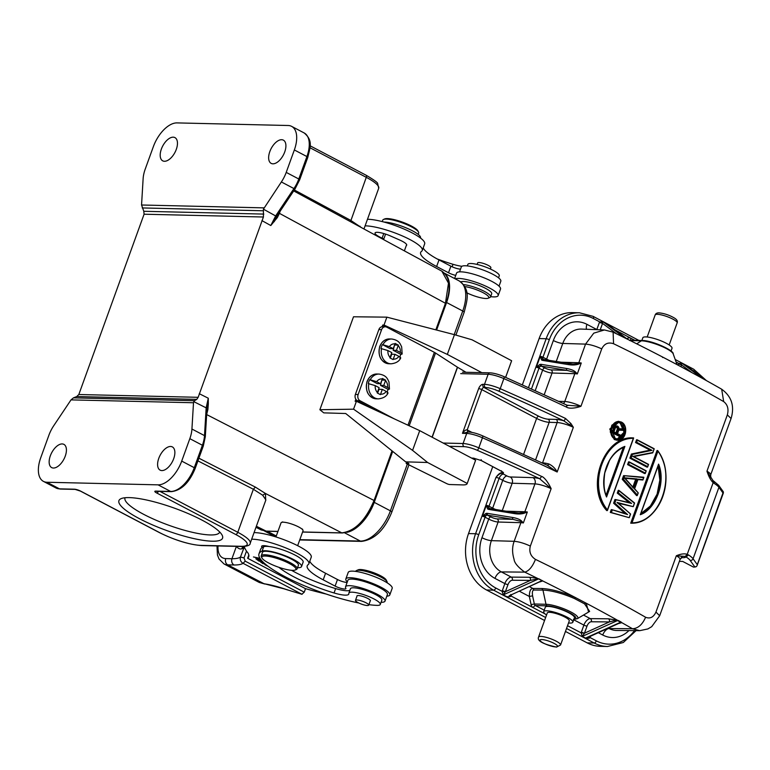 <?xml version="1.0" encoding="UTF-8"?>
<svg xmlns="http://www.w3.org/2000/svg" width="770" height="770" viewBox="0 0 770 770"><rect width="100%" height="100%" fill="white"/><g stroke="black" fill="none" stroke-linecap="round" stroke-linejoin="round"><path stroke-width="1.16" d="M251.675 539.183A33.399 7.171 19.9 0 1 296.431 552.85A33.399 7.171 19.9 0 1 308.857 563.775L311.244 557.201A33.399 7.171 -160.1 0 0 298.808 546.276A33.399 7.171 -160.1 0 0 254.061 532.609M347.116 582.447A7.161 1.54 19.9 0 1 337.481 579.521L325.575 573.265A42.947 9.221 19.9 0 1 309.781 561.243M385.019 601.12L387.397 594.546A20.992 4.505 -160.1 0 0 379.581 587.683A20.992 4.505 -160.1 0 0 359.513 580.253A20.992 4.505 -160.1 0 0 347.905 580.253L345.528 586.827A20.992 4.505 19.9 0 1 349.464 585.672A20.992 4.505 19.9 0 1 377.204 594.257A20.992 4.505 19.9 0 1 385.019 601.12A20.992 4.505 19.9 0 1 381.073 602.275M326.211 594.055A124.066 26.642 19.9 0 1 305.421 588.626L247.622 558.26A62.033 13.321 -160.1 0 0 248.71 556.816A62.033 13.321 -160.1 0 0 248.017 553.053A109.754 23.572 19.9 0 1 244.273 546.459M337.481 579.521L335.104 586.095A7.161 1.54 -160.1 0 0 341.947 588.626A7.161 1.54 -160.1 0 0 345.903 588.626A7.161 1.54 -160.1 0 0 345.807 588.174A20.992 4.505 19.9 0 1 345.528 586.827M335.104 586.095L323.198 579.839A42.947 9.221 -160.1 0 1 307.211 565.786A42.947 9.221 -160.1 0 1 308.135 564.66A33.399 7.171 19.9 0 0 308.857 563.775M259.971 558.337L253.465 556.96L259.423 558.433L255.813 558.808L261.107 559.925M260.905 559.665L256.959 558.827L260.26 558.789M269.077 546.527A11.925 2.56 -160.1 0 0 261.617 546.315A11.925 2.56 -160.1 0 0 262.127 547.528M262.589 561.571L260.433 560.185L259.634 560.04L261.511 561.378L259.442 560.993L256.631 559.415L259.086 561.157L262.868 561.859M260.953 561.927L262.753 563.592L265.178 563.977M263.446 562.418L260.809 562.293M265.746 564.458L264.851 564.66L268.374 566.508M261.8 561.34L261.328 562.658M264.822 563.669L261.598 562.447L262.079 561.128M261.636 562.456L263.918 562.86M267.922 566.171L266.179 564.814M365.105 225.851A33.399 7.171 19.9 0 1 409.852 239.518A33.399 7.171 19.9 0 1 422.287 250.442L424.665 243.869A33.399 7.171 -160.1 0 0 412.229 232.944A33.399 7.171 -160.1 0 0 367.483 219.277M460.537 269.125A7.161 1.54 19.9 0 1 460.364 269.115A7.161 1.54 19.9 0 1 450.902 266.189L438.996 259.933A42.947 9.221 19.9 0 1 423.202 247.911M499.027 286.151L500.818 281.214A20.992 4.505 -160.1 0 0 493.002 274.351A20.992 4.505 -160.1 0 0 472.944 266.921A20.992 4.505 -160.1 0 0 461.336 266.921L459.546 271.858M450.902 266.189L448.525 272.763A7.161 1.54 -160.1 0 0 455.734 275.381M448.525 272.763L436.619 266.507A42.947 9.221 -160.1 0 1 420.641 252.464A42.947 9.221 -160.1 0 1 421.565 251.328A33.399 7.171 19.9 0 0 422.287 250.442M406.291 245.553A11.925 2.56 -160.1 0 0 406.695 245.158A11.925 2.56 -160.1 0 0 402.248 241.251A11.925 2.56 -160.1 0 0 399.64 239.999L390.448 235.957A11.925 2.56 -160.1 0 0 375.038 232.983A11.925 2.56 -160.1 0 0 379.485 236.891A11.925 2.56 -160.1 0 0 382.113 238.142L383.835 238.902M202.058 520.145A55.113 11.839 19.9 0 1 222.184 535.265A55.113 11.839 19.9 0 1 166.715 530.54A55.113 11.839 19.9 0 1 121.073 498.662A55.113 11.839 19.9 0 1 202.058 520.145M261.935 220.615L270.799 225.533L275.641 215.947L263.427 209.161L263.427 217.005L198.16 397.31L196.774 399.361L76.731 396.55L73.468 397.859L71.013 399.88L53.688 425.791A23.86 12.551 117.7 0 0 48.847 435.368L40.723 457.794A26.247 13.812 117.7 0 0 43.428 481.375A26.247 13.812 117.7 0 0 46.912 482.251L158.071 484.85A26.247 13.812 117.7 0 0 181.71 461.095L189.824 438.659A23.86 12.551 117.7 0 0 191.932 429.025L204.502 435.628A2.387 1.319 3.4 0 1 205.321 436.706L206.976 409.168M196.774 399.361L194.531 400.698L193.501 402.749L191.932 429.025M161.873 470.576A13.119 6.901 -62.3 0 0 173.077 460.229A13.119 6.901 -62.3 0 0 172.336 446.908A13.119 6.901 -62.3 0 0 170.594 446.475A13.119 6.901 -62.3 0 0 159.39 456.812A13.119 6.901 -62.3 0 0 160.131 470.143A13.119 6.901 -62.3 0 0 161.873 470.576M62.149 443.934A13.119 6.901 -62.3 0 0 50.945 454.281A13.119 6.901 -62.3 0 0 51.677 467.602A13.119 6.901 -62.3 0 0 53.419 468.035A13.119 6.901 -62.3 0 0 64.622 457.698A13.119 6.901 -62.3 0 0 63.891 444.367A13.119 6.901 -62.3 0 0 62.149 443.934M76.731 396.55L78.819 394.519L198.16 397.31M78.819 394.519L144.086 214.214L143.788 211.288L141.555 205.003L143.124 178.727A23.86 12.551 117.7 0 1 145.232 169.092L153.355 146.656A26.247 13.812 117.7 0 1 176.994 122.902L288.153 125.5A26.247 13.812 117.7 0 1 291.637 126.376A26.247 13.812 117.7 0 1 294.342 149.958L286.219 172.393A23.86 12.551 117.7 0 1 281.368 181.961L263.427 209.161M281.637 139.716A13.119 6.901 -62.3 0 0 270.434 150.063A13.119 6.901 -62.3 0 0 271.175 163.384A13.119 6.901 -62.3 0 0 272.917 163.817A13.119 6.901 -62.3 0 0 284.12 153.471A13.119 6.901 -62.3 0 0 283.379 140.15A13.119 6.901 -62.3 0 0 281.637 139.716M164.462 161.276A13.119 6.901 -62.3 0 0 175.666 150.939A13.119 6.901 -62.3 0 0 174.934 137.609A13.119 6.901 -62.3 0 0 173.192 137.175A13.119 6.901 -62.3 0 0 161.989 147.522A13.119 6.901 -62.3 0 0 162.72 160.843A13.119 6.901 -62.3 0 0 164.462 161.276M46.912 482.251L59.483 488.854L74.392 489.2A4.774 1.02 -160.1 0 1 80.696 491.154L159.727 532.676A31.021 6.66 19.9 0 0 200.691 545.362L241.366 546.305A31.021 6.66 19.9 0 0 235.639 534.457A2.387 1.251 -62.3 0 0 237.786 532.291L253.369 489.258L262.676 495.226L265.871 499.923M265.698 500.462L265.467 493.483L262.676 495.226M302.61 531.964L341.822 532.888L265.467 493.483L255.361 487.092L253.369 489.258L197.919 460.883M392.026 450.854L374.056 500.49L206.601 414.539M207.477 403.971L208.285 398.225L206.167 407.859L206.976 408.937M206.928 409.168L207.89 409.505L208.304 403.981L207.496 403.971L207.072 407.59M208.314 404.038L208.285 398.225L199.286 393.701M206.735 414.144L207.9 409.457M273.802 220.74L270.799 225.533L277.383 217.525L279.423 213.348L278.961 212.405M277.383 217.525L276.796 216.293L276.507 216.688M276.796 216.293L273.841 220.759L274.312 221.654M361.486 227.631L350.706 220.364L294.342 189.969M359.917 226.784L360.042 226.255M279.154 212.029L279.423 213.348L445.455 303.264L435.83 329.839M279.568 212.963L280.174 211.173M125.048 497.747A50.339 10.809 -160.1 0 0 124.99 497.892A50.339 10.809 -160.1 0 0 143.72 514.36A50.339 10.809 -160.1 0 0 191.836 532.176A50.339 10.809 -160.1 0 0 219.662 532.166A50.339 10.809 -160.1 0 0 219.71 532.012M247.622 558.26L248.806 555.006M305.526 588.655L304.256 592.168L301.898 594.228L304.246 592.168M246.506 551.079L244.023 557.932L245.197 561.157L304.054 592.082M259.221 582.438L263.619 583.699A36.739 7.892 19.9 0 1 283.841 588.665A4.774 0.664 108.1 0 0 283.938 588.819L302.052 594.334M236.409 546.373L231.934 558.731C231.241 561.474 231.924 563.563 233.974 564.997L227.747 564.853A4.774 3.927 -88.7 0 1 225.745 558.587A23.86 12.551 117.7 0 1 218.016 545.94M244.359 546.796L240.471 557.028C239.836 559.809 240.692 561.898 243.051 563.313L301.907 594.238A125.5 26.95 -160.1 0 1 283.841 588.665M236.39 546.411C238.228 548.577 240.019 549.366 241.751 548.808A54.872 11.781 -160.1 0 0 243.801 547.826L244.812 548.086M243.638 546.498A4.774 4.485 72.9 0 0 241.751 548.808M245.197 561.157L243.051 563.313A59.646 12.811 19.9 0 1 233.974 564.997M244.023 557.932L240.471 557.028A54.872 11.781 19.9 0 1 231.934 558.731L225.745 558.587M291.532 570.31A54.401 11.685 -160.1 0 0 335.633 588.588A19.086 4.1 -160.1 0 0 349.888 590.272M348.868 593.093L350.456 588.713A16.699 3.59 19.9 0 1 367.377 591.023A16.699 3.59 19.9 0 1 381.862 600.08L380.274 604.46A16.699 3.59 -160.1 0 0 365.798 595.403A16.699 3.59 -160.1 0 0 348.868 593.093A16.699 3.59 -160.1 0 0 348.839 593.554A19.086 4.1 19.9 0 1 348.81 594.094A19.086 4.1 19.9 0 1 334.045 592.967A54.401 11.685 19.9 0 1 279.712 567.971A14.312 3.07 19.9 0 1 279.029 567.375M263.696 546.719A70.147 15.063 -160.1 0 0 260.587 549.395L259.009 553.784A70.147 15.063 19.9 0 1 262.108 551.099L263.696 546.719A21.473 4.61 19.9 0 1 286.912 551.416A21.473 4.61 19.9 0 1 303.13 562.158L301.542 566.537A21.473 4.61 -160.1 0 0 285.324 555.796A21.473 4.61 -160.1 0 0 262.108 551.099M370.206 601.014A7.161 1.54 -160.1 0 0 370.418 600.793A7.161 1.54 -160.1 0 0 367.752 598.454A7.161 1.54 19.9 0 0 360.909 595.922A7.161 1.54 19.9 0 0 356.953 595.922A7.161 1.54 19.9 0 0 356.972 596.221M380.274 604.46A16.699 3.59 -160.1 0 1 376.954 605.374A70.147 15.063 19.9 0 1 368.888 604.671M358.801 602.997A70.147 15.063 19.9 0 1 290.059 579.242A70.147 15.063 19.9 0 1 259.009 553.784M297.538 567.721A21.473 4.61 -160.1 0 0 301.542 566.537M437.119 258.922A54.401 11.685 -160.1 0 0 453.02 264.303A19.086 4.1 -160.1 0 0 461.904 266.295M467.313 265.91L467.842 264.428A16.699 3.59 19.9 0 1 484.773 266.738A16.699 3.59 19.9 0 1 499.258 275.795L498.527 277.806M384.038 222.068A21.473 4.61 19.9 0 1 407.407 228.411A21.473 4.61 19.9 0 1 420.516 237.872L420.468 238.007M355.682 571.398L355.759 571.196A16.699 3.59 19.9 0 1 356.404 570.599L358.175 569.819A15.265 3.282 19.9 0 1 375.548 573.438A15.265 3.282 19.9 0 1 386.184 579.964L387.05 581.687A16.699 3.59 19.9 0 1 387.166 582.572L387.089 582.765M356.404 570.599A16.699 3.59 19.9 0 1 375.404 574.555A16.699 3.59 19.9 0 1 387.05 581.687M368.522 605.345A7.036 1.511 -160.1 0 0 368.714 605.133A7.036 1.511 -160.1 0 0 363.19 601.534A7.036 1.511 -160.1 0 0 355.673 600.128A7.036 1.511 -160.1 0 0 355.48 600.34A7.036 1.511 -160.1 0 0 361.005 603.94A7.036 1.511 -160.1 0 0 368.522 605.345M345.826 579.001L348.204 572.428A23.379 5.024 19.9 0 1 352.593 571.138A23.379 5.024 19.9 0 1 378.003 578.087A23.379 5.024 19.9 0 1 392.18 588.347L389.793 594.921A23.379 5.024 -160.1 0 0 375.625 584.661A23.379 5.024 -160.1 0 0 350.206 577.712A23.379 5.024 -160.1 0 0 345.826 579.001A23.379 5.024 -160.1 0 0 347.318 581.889M386.8 596.182A23.379 5.024 -160.1 0 0 389.793 594.921M466.726 292.773A15.265 3.282 -160.1 0 0 488.17 298.221A15.265 3.282 -160.1 0 0 486.833 294.977A15.265 3.282 -160.1 0 0 464.743 286.584M488.17 298.221L489.941 297.451A16.699 3.59 -160.1 0 0 490.596 296.845A16.699 3.59 -160.1 0 0 488.469 293.899A16.699 3.59 -160.1 0 0 463.511 284.621M460.758 281.907A16.699 3.59 19.9 0 1 473.829 283.581A16.699 3.59 19.9 0 1 489.585 290.829A16.699 3.59 19.9 0 1 491.703 293.774L490.596 296.845M477.082 264.418L477.631 262.907A7.036 1.511 19.9 0 1 480.884 262.772A7.036 1.511 19.9 0 1 487.766 265.15A7.036 1.511 19.9 0 1 490.865 267.7L490.384 269.028M490.663 296.642A23.379 5.024 -160.1 0 0 498.142 295.613A23.379 5.024 -160.1 0 0 491.703 289.212A23.379 5.024 -160.1 0 0 455.157 278.827M454.598 278.528L456.552 273.119A23.379 5.024 19.9 0 1 470.865 273.456A23.379 5.024 19.9 0 1 494.09 282.638A23.379 5.024 19.9 0 1 500.519 289.039L498.142 295.613M268.576 562.947A18.134 3.898 -160.1 0 0 295.218 570.012A18.134 3.898 -160.1 0 0 289.183 563.428A18.134 3.898 -160.1 0 0 270.174 556.652A18.134 3.898 -160.1 0 0 261.954 557.971A18.134 3.898 -160.1 0 0 268.576 562.947M295.218 570.012L296.392 569.502A19.086 4.1 -160.1 0 0 297.143 568.809A19.086 4.1 -160.1 0 0 290.04 562.572A19.086 4.1 -160.1 0 0 271.8 555.815A19.086 4.1 -160.1 0 0 261.242 555.815A19.086 4.1 -160.1 0 0 261.377 556.826L261.954 557.971M261.242 555.815L262.512 552.311A19.086 4.1 19.9 0 1 273.071 552.311A19.086 4.1 19.9 0 1 291.31 559.059A19.086 4.1 19.9 0 1 298.413 565.305L297.143 568.809M275.939 536.95L281.05 522.84A11.694 2.512 19.9 0 1 281.512 522.416A11.694 2.512 19.9 0 1 298.683 526.969A11.694 2.512 19.9 0 1 302.957 530.184A11.694 2.512 19.9 0 1 303.034 530.8L297.653 545.68M436.609 330.041L446.581 302.514A33.399 17.575 -62.3 0 0 445.455 274.226M347.01 532.32A33.399 17.575 -62.3 0 0 374.239 502.348L392.69 451.384M402.104 353.959L400.689 354.258A12.407 10.154 -88.3 0 1 400.111 356.308A12.407 10.154 -88.3 0 1 399.861 356.943M389.36 346.625A7.633 6.247 -88.3 0 1 394.952 343.921L393.239 348.675L389.36 346.625L382.411 344.594A12.407 10.154 -88.3 0 0 381.554 346.49A12.407 10.154 -88.3 0 0 380.986 348.541L387.936 350.571L391.805 352.622L390.082 357.376A7.633 6.247 -88.3 0 1 387.936 350.571M400.689 354.258L393.152 350.273L394.635 344.796M393.239 348.675L389.947 348.579L382.411 344.594M390.323 358.098L391.728 354.219L395.02 354.315L398.889 356.366C400.9 357.521 401.199 358.137 399.803 358.214M393.152 350.273L396.444 350.369L400.323 352.419C402.335 353.584 402.643 354.2 401.237 354.277M394.952 343.921L395.125 343.41L398.331 345.114L398.167 345.615A7.633 6.247 -88.3 0 1 400.323 352.419M395.058 345.018L398.331 345.114M396.444 350.369L398.167 345.615M398.889 356.366A7.633 6.247 -88.3 0 1 393.297 359.07L393.095 359.571L389.889 357.877L390.082 357.376M393.297 359.07L395.02 354.315M389.418 389.023L387.993 389.312A12.407 10.154 -88.3 0 1 387.425 391.362A12.407 10.154 -88.3 0 1 387.175 392.007M376.674 381.679A7.633 6.247 -88.3 0 1 382.267 378.975L380.544 383.73L376.674 381.679L369.725 379.649A12.407 10.154 -88.3 0 0 368.869 381.554A12.407 10.154 -88.3 0 0 368.291 383.595L375.24 385.626L379.119 387.676L377.396 392.431A7.633 6.247 -88.3 0 1 375.24 385.626M387.993 389.312L380.467 385.337L381.949 379.851M380.544 383.73L377.252 383.633L369.725 379.649M377.627 393.162L379.033 389.274L382.324 389.37L386.203 391.42C388.205 392.575 388.513 393.2 387.118 393.278M380.467 385.337L383.758 385.433L387.628 387.474C389.649 388.638 389.947 389.254 388.542 389.331M382.267 378.975L382.43 378.474L385.645 380.168L385.481 380.669A7.633 6.247 -88.3 0 1 387.628 387.474M382.372 380.072L385.645 380.168M383.758 385.433L385.481 380.669M386.203 391.42A7.633 6.247 -88.3 0 1 380.601 394.134L380.409 394.635L377.194 392.931L377.396 392.431M380.601 394.134L382.324 389.37M360.11 400.795L357.367 400.718A4.774 3.908 -88.3 0 1 355.384 394.442L358.127 394.529A4.774 3.908 91.7 0 0 360.11 400.795L394.076 418.755M381.602 329.666L378.859 329.589A4.774 3.908 -88.3 0 1 382.565 326.701L385.308 326.788A4.774 3.908 91.7 0 0 381.602 329.666L358.127 394.529M407.975 425.204L434.357 352.342L386.761 327.173A4.774 3.908 91.7 0 0 385.308 326.788M465.985 372.276L457.544 367.261A2.387 0.51 19.9 0 1 457.399 367.175L432.057 437.177M434.357 352.342A7.161 1.54 19.9 0 1 435.531 353.026L457.399 367.175M378.859 329.589L355.384 394.442M357.367 400.718L372.978 408.966M558.529 401.334L564.766 401.517L574.834 373.691A13.36 2.868 -160.1 0 1 577.298 373.95L575.363 371.862L575.007 372.526L577.298 373.95L581.263 362.997L578.212 363.671L578.116 364.258L581.263 362.997A13.36 2.868 19.9 0 0 578.809 362.737L585.547 344.113L593.776 333.141L604.46 329.964L613.055 332.139M617.136 427.918L617.28 429.208L618.397 429.314L618.464 428.467L617.675 427.138L616.703 427.456L617.944 428.515L616.828 433.645A634.499 136.251 -160.1 0 0 613.661 432.047L615.288 427.928M617.328 428.505L618.464 428.467M615.596 427.138L616.78 427.206A634.114 136.165 19.9 0 1 617.299 427.466L618.214 427.706M616.183 427.196A633.065 135.944 19.9 0 1 616.703 427.456M616.183 427.158L615.355 427.918M615.355 427.851L616.241 427.138M617.28 429.208L615.856 433.135M616.337 426.763L615.22 427.716L613.661 432.047M617.915 426.32L618.695 427.851L617.915 426.32A634.114 136.165 -160.1 0 0 617.309 426.012L618.406 426.792M614.316 426.744L613.777 427.687L614.855 427.879L615.346 427.042L614.316 426.744L616.645 425.916L614.383 427.706L612.583 432.653L613.209 432.451A634.499 136.251 19.9 0 1 620.649 436.215L620.023 436.706A633.065 135.944 -160.1 0 0 611.977 432.644L612.583 432.653A634.114 136.165 19.9 0 1 620.62 436.715L621.063 435.474A634.114 136.165 -160.1 0 0 617.54 433.693M617.232 425.974L616.654 425.916M615.134 426.176L616.876 426.301M613.777 427.687L611.977 432.644M620.649 436.215L620.851 435.676A634.499 136.251 -160.1 0 0 617.261 433.856L618.743 430.151L622.93 430.324L618.156 430.141M618.801 430.161L622.93 429.93L623.459 428.88L622.218 428.842L623.459 428.871L622.372 430.295L622.93 430.324M620.851 435.676L617.482 433.645M615.346 427.042L616.058 426.542M618.859 428.746L618.81 427.745L618.859 428.746L622.227 428.842M618.262 428.726L622.863 428.861M618.916 428.746L619.484 428.765M618.753 429.111L623.18 429.236M617.29 439.025L624.085 432.23L620.206 423.086L618.108 422.48M615.326 438.784C606.76 435.579 612.814 417.841 621.13 422.74C629.648 425.964 623.594 443.684 615.326 438.784L611.37 429.034L618.339 422.48L620.803 423.096L624.634 432.509L617.694 439.054L616.067 438.775M621.274 422.345C630.207 426.532 623.902 443.953 615.182 439.169C606.192 434.992 612.497 417.59 621.274 422.345L618.214 421.315L611.832 425.223L610.254 431.999L614.855 439.526L617.656 440.238M617.059 440.257L614.258 439.516L609.773 429.054L618.406 421.296M618.214 421.296L621.246 422.008C628.782 425.233 626.183 440.758 617.887 440.238L625.452 433.24L622.16 422.586M607.318 510.587L606.721 510.577C585.123 487.141 603.863 435.676 633.027 437.899L633.623 437.918L607.424 509.894C587.077 484.994 604.113 437.928 633.344 438.313L633.623 437.918C603.69 437.004 586.153 485.447 607.318 510.587M623.363 447.389L606.077 495.129M606.346 496.053C599.156 477.631 607.857 453.569 624.085 447.052L624.874 446.408L606.558 496.997L606.346 496.053L624.085 447.052M606.558 496.997C598.617 478.815 607.963 452.279 624.874 446.408M611.871 509.673L627.569 514.572L614.797 503.108L614.2 503.234L615.528 499.557L631.593 503.445L618.464 492.983L617.858 493.118L629.927 502.723L614.932 499.547L613.603 503.224L625.933 513.754L611.871 509.673L611.264 509.653L610.273 512.416L610.87 512.425A654.038 78.232 11.4 0 1 629.206 517.69L610.273 512.416M629.331 502.714L617.261 493.108L617.858 493.118L618.859 490.365L618.464 492.983M625.336 513.744L613.603 503.224M611.88 509.644L610.87 512.425L629.206 517.69L630.534 514.014L618.156 503.108L633.2 506.65L617.559 503.089M619.205 490.933L634.365 503.128L633.2 506.65L617.011 502.406L630.534 514.004M617.011 502.406L618.156 503.108M630.37 514.148L629.206 517.69M612.265 510.115L611.524 512.166M627.569 514.572L611.919 509.682M631.593 503.445L629.927 502.723M634.365 503.128L634.528 502.974A654.038 198.352 -151.2 0 0 618.849 490.365L618.262 490.355L617.261 493.108M618.984 490.442L634.547 502.964L633.2 506.65M624.383 478.237L635.683 479.238L632.69 487.516M635.683 479.238L624.306 477.804L633.614 488.18L636.963 478.921L636.28 479.258L633.258 487.612M636.963 478.921L624.306 477.804M633.287 487.525L624.98 478.257M634.403 488.854L637.907 479.161L642.873 479.604L643.604 477.592L623.585 475.639L622.247 479.315L636.597 495.61L637.194 495.62L638.195 492.867L634.403 488.854L638.195 492.867M622.247 479.315L622.853 479.335L624.287 475.696M637.907 479.161L642.854 479.999L643.845 477.236A713.78 18.98 -176.5 0 0 624.181 475.658L643.604 477.592M637.291 479.537L642.854 479.999M637.31 494.985L637.194 495.62A713.78 269.952 37.6 0 0 622.843 479.335L623.44 479.238L637.31 494.985L638.041 492.973M627.579 464.608L628.176 464.628L629.167 461.865L629.542 462.375L628.176 464.628A634.114 136.165 19.9 0 1 645.173 473.56L644.577 473.55A633.065 135.944 -160.1 0 0 627.579 464.608L628.57 461.856L629.167 461.865A634.114 136.165 -160.1 0 1 646.174 470.807L645.173 473.56L646.174 470.807L629.263 461.904M650.063 450.152L631.4 454.04L632.43 454.396L651.969 450.334L650.063 450.152A633.065 135.944 -160.1 0 0 635.558 442.548L636.155 442.567L637.156 439.805L636.79 442.365L636.155 442.567A634.114 136.165 19.9 0 1 650.66 450.171L631.997 454.05L630.505 458.189A634.114 136.165 19.9 0 1 647.503 467.13L646.906 467.111A633.065 135.944 -160.1 0 0 629.908 458.179L631.131 457.996A634.499 136.251 19.9 0 1 647.57 466.63L648.504 464.368A634.114 136.165 -160.1 0 0 633.691 456.572L652.671 452.875L654.163 448.746A634.114 136.165 -160.1 0 0 637.156 439.805L636.559 439.795L635.558 442.548M631.4 454.04L629.908 458.179M647.57 466.63L648.504 464.368M648.321 464.579A634.499 136.251 -160.1 0 0 632.776 456.408L652.671 452.539L632.776 456.408L648.513 464.358M652.671 452.875L654.163 448.746M630.717 523.186L631.313 523.196C659.669 524.081 677.205 475.629 657.619 450.527L657.022 450.517L630.717 523.186M640.832 513.657L650.409 505.957L657.108 494.109L659.842 480.008L658.071 466.033M640.274 514.716L658.35 465.061C664.779 483.493 656.088 507.517 640.621 514.052L640.274 514.716C655.376 509.711 666.329 482.482 658.591 464.127L640.621 514.052M657.926 451.23C676.753 476.091 659.717 523.167 632.016 522.811L631.313 523.196L657.619 450.527L657.926 451.23L632.016 522.811M503.147 472.385L502.483 473.319C504.1 473.271 503.801 472.607 501.588 471.336L501.463 470.826M501.588 471.336L481.385 460.585L481.144 459.613M481.385 460.595L473.608 458.14L481.26 460.556L501.511 471.317M473.608 458.16L471.615 458.092M449.333 446.311L464.079 446.658A2.387 1.964 -88.7 0 1 463.078 443.52L466.726 433.443L462.462 433.337L467.765 432.153L467.207 429.93C465.994 429.535 464.416 430.671 462.462 433.337L478.642 388.638A2.387 0.51 -160.1 0 1 481.799 389.62L467.207 429.93L471.875 432.384M548.894 463.983L547.451 465.436L557.162 472.01C555.285 468.42 552.533 465.744 548.894 463.983A13.36 2.868 19.9 0 0 542.552 462.866L557.153 422.557L549.174 422.316A9.548 2.05 19.9 0 1 536.613 418.418A2.387 1.251 117.7 0 1 538.759 416.262A7.161 1.54 19.9 0 0 548.182 419.188A2.387 1.954 -88.3 0 1 549.174 422.316L535.612 459.796M478.642 388.638A4.774 2.512 -62.3 0 1 482.944 384.326A2.387 1.964 91.3 0 0 483.945 387.454L485.495 387.493A11.925 2.56 19.9 0 1 498.604 391.102A630.688 135.433 19.9 0 1 563.63 420.738L573.342 427.311L570.974 423.606L565.488 418.437A2.387 0.943 -64.6 0 1 563.63 420.738A15.746 3.378 -160.1 0 0 556.161 419.419L548.182 419.188M569.819 424.463L570.974 423.606M563.332 403.596A4.774 3.908 91.7 0 0 564.766 401.517A13.36 2.868 19.9 0 1 580.955 406.281C575.835 408.187 569.126 408.957 566.499 407.109A2.387 0.934 -64.7 0 0 566.47 405.068M543.582 359.523L540.271 356.308L536.305 367.261L541.454 366.183L541.118 364.335L539.962 364.393L536.305 367.261A2.387 0.51 -160.1 0 1 539 368.185L531.502 388.898M578.116 364.258C575.229 365.115 571.898 365.211 568.106 364.556A1.434 0.924 -80.7 0 1 569.126 363.681A1.434 0.924 -80.7 0 1 569.386 363.786M560.55 645.01L569.271 620.909A11.694 2.512 -160.1 0 0 562.187 615.779A11.694 2.512 -160.1 0 0 549.482 612.304A11.694 2.512 -160.1 0 0 547.287 612.949L538.567 637.05A11.694 2.512 19.9 0 1 540.752 636.405A11.694 2.512 19.9 0 1 541.185 636.424A11.694 2.512 19.9 0 1 553.784 640.024A11.694 2.512 19.9 0 1 560.55 645.01L556.508 647.098C542.84 644.115 536.854 640.765 538.567 637.05M546.546 615.009A15.506 3.33 19.9 0 1 543.697 611.649A15.506 3.33 19.9 0 1 546.604 610.793A15.506 3.33 19.9 0 1 563.467 615.403A15.506 3.33 19.9 0 1 572.861 622.208A15.506 3.33 19.9 0 1 569.954 623.065A15.506 3.33 19.9 0 1 568.529 622.969M572.861 622.208L574.449 617.819A15.506 3.33 -160.1 0 0 565.045 611.024A15.506 3.33 -160.1 0 0 548.192 606.413A15.506 3.33 -160.1 0 0 545.285 607.27L543.697 611.649M492.742 466.659L468.526 533.572A42.947 35.333 91.3 0 0 486.573 590.003L544.563 620.476M489.653 508.518L486.332 505.303L482.367 516.256L486.678 515.159L486.034 513.388L482.367 516.256A2.387 0.51 -160.1 0 1 485.071 517.19L478.719 534.717A2.387 0.51 19.9 0 0 475.571 533.735L495.957 477.429C498.065 474.445 499.951 472.886 501.597 472.77L501.751 473.3C500.259 473.232 498.334 474.609 495.957 477.429A2.387 0.51 -160.1 0 1 499.104 478.401L489.037 506.227L492.675 508.142A7.161 1.54 -160.1 0 0 495.736 509.509M515.188 512.676A1.434 0.924 -80.7 0 0 514.168 513.551C517.96 514.206 521.3 514.11 524.178 513.253L527.325 511.992L518.547 513.09M524.178 513.253L524.274 512.666A2.387 1.954 91.7 0 0 524.871 511.732A13.36 2.868 19.9 0 1 527.325 511.992L523.359 522.946L521.425 520.857L521.069 521.521L523.359 522.946A13.36 2.868 -160.1 0 0 520.905 522.686A2.387 1.954 91.7 0 0 521.069 521.521L513.07 519.355A1.434 0.924 -80.7 0 1 512.743 517.498C516.814 518.22 519.712 519.346 521.425 520.857M537.46 578.896L538.538 578.934L503.272 594.863L505.274 591.947L502.098 591.331L504.851 583.583A2.387 0.51 19.9 0 0 508.007 584.555A4.774 2.512 117.7 0 1 512.281 580.243L530.366 580.407L537.46 578.896L537.248 578.231L542.715 580.936L539.712 581.966M502.281 590.696L505.428 591.678L530.366 580.407A2.387 1.954 90.5 0 0 529.346 577.269L537.248 578.231A619.686 137.512 19.6 0 0 524.736 572.129C517.941 567.134 514.379 562.841 514.042 559.251C512.079 552.812 512.127 546.835 514.158 541.31C518.749 541.657 524.139 543.245 530.347 546.074C528.903 551.782 530.607 556.219 535.458 559.395M581.302 632.218L584.459 633.2L581.119 632.853L583.881 625.105A7.161 3.763 117.7 0 1 590.292 618.628A2.387 1.954 -89.5 0 1 591.302 621.765L609.388 621.929A2.387 1.954 90.5 0 0 608.377 618.801L617.963 620.36L582.303 636.386L581.119 632.853L567.538 625.712M588.213 637.319L585.537 638.089L582.303 636.386L584.295 633.479M645.597 617.251C650.053 619.022 653.509 617.299 655.953 612.073L659.669 615.75L651.709 626.674L647.868 628.936L639.755 630.668L632.497 628.753C638.041 628.445 642.401 624.614 645.597 617.251A633.065 135.944 -160.1 0 0 535.468 559.386C532.436 566.836 528.855 571.08 524.736 572.129L501.385 571.918L511.261 577.105L529.346 577.269M671.016 351.072L672.008 348.319A15.506 3.33 -160.1 0 0 662.604 341.514A15.506 3.33 -160.1 0 0 645.751 336.904A15.506 3.33 -160.1 0 0 642.844 337.761L641.853 340.513M676.089 361.987L681.575 364.913L678.418 363.94L681.363 362.747L702.173 378.243M722.424 491.327L723.367 491.866L723.165 493.233L718.92 487.323L693.067 558.76L697.302 564.66L697.062 565.642L696.301 566.653L693.491 567.105L682.711 561.436L679.361 561.359M723.367 491.866L697.302 564.66M589.849 636.03L590.022 637.531C589.57 638.32 588.078 638.503 585.537 638.089L620.793 622.16L621.813 622.67L618.734 623.498M565.459 631.448L587.154 642.854A42.947 35.333 91.3 0 0 600.427 646.348L607.472 646.511A42.947 35.333 -88.7 0 1 594.199 643.017A2.387 1.251 -62.3 0 0 596.346 640.852L590.022 637.531L589.656 636.29M713.039 480.624L706.956 471.182C708.747 476.668 710.816 480.49 713.164 482.646L687.225 554.313C684.424 553.409 680.796 553.89 676.339 555.757L685.252 556.441L687.225 554.313L688.534 554.978L686.003 556.912A21.473 4.61 19.9 0 1 690.084 560.319L694.973 567.134M713.443 481.096L714.387 483.541A23.86 5.121 -160.1 0 1 718.92 487.323A2.387 2.223 144.3 0 0 718.67 485.302L713.992 481.337M705.898 380.313L686.282 365.683M681.614 364.643L681.363 362.747L685.329 364.999M627.377 339.166L607.251 324.16M616.635 333.882L602.544 323.39L599.397 322.418L602.332 321.225L606.298 323.467M672.21 362.073L661.863 356.654M721.577 389.158C731.615 396.377 734.773 406.165 731.067 418.524L727.342 414.876C728.872 409.12 727.65 404.693 723.665 401.574L721.692 389.245M712.75 480.48L713.164 482.646L714.396 483.541M685.252 556.441L686.003 556.903A18.134 3.898 -160.1 0 1 682.817 557.682A4.774 3.946 91 0 0 681.893 557.355M616.982 620.399L621.813 622.67A619.686 137.512 19.6 0 1 632.497 628.753L609.147 628.541A23.793 19.577 91.3 0 0 616.751 630.476L639.533 630.659M620.582 622.574L588.203 637.291M588.79 637.021L588.261 637.3M621.188 622.044L617.963 620.36M573.737 619.783L583.881 625.105A2.387 0.51 19.9 0 0 587.029 626.087L584.459 633.2L609.388 621.929L617.011 619.975A619.686 137.512 19.6 0 0 586.22 603.228L588.578 612.054M584.574 603.863L589.628 611.428L577.356 618.685A18.817 4.043 19.9 0 0 567.885 610.504A18.817 4.043 19.9 0 0 545.997 604.277L542.946 590.08C555.642 590.561 571.205 597.048 574.709 598.675L584.574 603.863L586.22 603.228L575.7 597.703C562.331 591.986 551.031 588.925 541.83 588.511L532.898 588.472L534.014 590.041C532.513 590.118 532.041 592.053 532.59 595.855L529.337 596.452C529.385 591.264 530.578 588.607 532.898 588.472L529.394 586.634M538.942 578.847L542.715 580.936A619.686 137.512 19.6 0 1 575.7 597.703L574.709 598.675M509.191 595.797L542.176 580.541M541.753 580.878L509.172 595.768M510.818 594.507L511.001 596.009C510.549 596.798 509.047 596.981 506.506 596.567L503.272 594.863L502.098 591.331L495.774 588.01A2.387 1.251 117.7 0 1 493.618 590.166L486.573 590.003M464.079 446.658A11.925 2.56 19.9 0 1 477.188 450.267A630.688 135.433 19.9 0 1 539.577 478.651A2.387 0.934 -64.7 0 0 541.435 476.341C544.438 477.073 548.702 483.262 551.137 488.671A13.36 2.868 -160.1 0 0 534.938 483.906A4.774 3.908 91.7 0 0 532.956 477.631L510.183 476.967A4.774 3.908 -88.3 0 1 512.166 483.242L502.271 510.568M532.956 477.631A18.134 3.898 -160.1 0 1 539.577 478.651L551.137 488.671L530.347 546.074M487.622 508.98L489.162 508.296A2.387 1.251 -62.3 0 1 489.037 506.227A2.387 0.51 19.9 0 0 486.332 505.303L487.622 508.98L488.613 509.384L489.893 508.614M489.653 508.508L515.207 512.685A1.434 0.924 -80.7 0 1 515.448 512.782M481.962 537.72A30.954 25.468 91.3 0 0 494.975 578.395A7.161 3.763 -62.3 0 1 501.385 571.918A23.793 19.577 91.3 0 1 491.385 540.646L514.158 541.31L520.905 522.686L498.123 522.022L491.385 540.646A7.161 1.54 -160.1 0 1 481.962 537.72L488.709 519.096A2.387 1.251 117.7 0 1 490.856 516.94L487.516 515.188L513.07 519.355L497.131 518.893A2.387 1.954 -88.3 0 1 498.123 522.022A7.161 1.54 19.9 0 1 488.709 519.096L485.071 517.19A2.387 1.251 -62.3 0 1 486.678 515.159L487.516 515.188L487.179 513.33L486.034 513.388M505.274 591.957L508.007 584.555M509.759 595.499L509.24 595.778M510.625 594.767L511.001 596.009L533.302 607.722A4.774 3.927 91.3 0 1 531.088 604.594L534.341 603.998L545.997 604.277A2.387 1.964 -88.7 0 0 547.104 605.836A16.95 3.638 19.9 0 1 568.491 612.256A16.95 3.638 19.9 0 1 573.948 619.205M522.378 384.788L539.115 338.569A42.947 35.333 91.3 0 1 572.447 312.62L579.492 312.784A42.947 35.333 -88.7 0 0 546.161 338.733L539.115 338.569M502.579 471.962L501.597 472.77M502.483 473.319L501.751 473.3A7.161 1.54 -160.1 0 1 503.407 474.089A4.774 2.512 -62.3 0 0 499.104 478.401L502.743 480.316A4.774 2.512 117.7 0 1 507.045 475.995A2.387 0.51 19.9 0 0 510.183 476.967M613.113 332.178L613.555 343.728C608.252 341.938 604.306 343.651 601.736 348.877C595.528 346.038 590.128 344.45 585.547 344.113L562.774 343.449L556.21 361.573M601.736 348.877L580.955 406.281L566.595 405.174M575.363 371.862C573.65 370.351 570.753 369.225 566.672 368.503A1.434 0.924 -80.7 0 0 567.009 370.36L551.07 369.889A2.387 1.954 -88.3 0 1 552.061 373.026A7.161 1.54 19.9 0 1 542.638 370.101A2.387 1.251 117.7 0 1 544.794 367.945L541.454 366.183L567.009 370.36L574.997 372.526A2.387 1.954 91.7 0 1 574.834 373.691L552.061 373.026L544.217 394.702M535.227 390.592L542.638 370.101L539 368.185A2.387 1.251 -62.3 0 1 540.617 366.164L539.962 364.393M559.954 362.189L578.809 362.737A2.387 1.954 91.7 0 1 578.212 363.671L572.476 364.094M602.554 323.39L593.333 318.501A2.387 1.251 117.7 0 0 593.083 316.355L579.492 312.784M602.583 323.121L602.332 321.225L624.537 337.761M382.238 221.596L382.757 220.133A19.086 4.1 19.9 0 1 383.508 219.45L384.682 218.93A18.134 3.898 19.9 0 1 411.324 225.995A18.134 3.898 19.9 0 1 417.946 230.971L418.524 232.126A19.086 4.1 19.9 0 1 418.659 233.127L418.197 234.398M383.508 219.45A19.086 4.1 19.9 0 1 411.555 226.89A19.086 4.1 19.9 0 1 418.524 232.126M405.665 461.856L345.711 413.509L323.775 412.864L319.877 409.727L353.565 409.178L356.414 401.286L419.717 430.651L475.619 460.21A22.908 4.918 19.9 0 1 475.562 460.422L467.149 483.647A22.908 4.918 -160.1 0 0 467.207 483.435L427.6 462.491L405.665 461.856L408.909 463.569L406.165 463.492L446.754 483.637A2.387 0.51 -160.1 0 0 449.728 484.532L462.741 484.908A22.908 4.918 -160.1 0 0 467.149 483.647M481.837 372.651L447.322 354.402L384.018 325.036L386.877 317.153L353.517 316.778L319.877 409.727M382.122 326.721L382.728 325.036L411.209 340.099M355.856 399.284L355.134 401.295L356.414 401.286M406.589 462.337L406.165 463.492M353.565 409.178L412.576 450.373L427.6 462.491M384.018 325.036L382.728 325.036M447.322 354.402L454.464 334.671L386.877 317.153M505.63 377.358L511.569 360.947A22.908 4.918 19.9 0 0 511.626 360.726L472.02 339.791L454.464 334.671M511.626 360.726L505.611 377.348M412.576 450.373L419.717 430.651M475.619 460.21L467.207 483.435M325.575 573.265L323.198 579.839M438.996 259.933L436.619 266.507M383.778 233.541L382.113 238.142M235.639 534.457L156.608 492.925A4.774 1.02 -160.1 0 1 155.733 491.106L170.642 491.453L158.071 484.85M155.733 491.106A2.387 1.964 91.3 0 0 156.464 491.298L171.383 491.645A2.387 1.964 -88.7 0 1 170.642 491.453A26.247 13.812 -62.3 0 0 194.281 467.698A2.387 0.51 19.9 0 1 195.166 468.478L203.29 446.042A2.387 0.51 -160.1 0 0 202.404 445.262L189.824 438.659M181.71 461.095L194.281 467.698L202.404 445.262A23.86 12.551 -62.3 0 0 204.502 435.628L206.167 407.859L193.751 401.622M193.501 402.749L71.013 399.88M73.468 397.859L194.531 400.698M263.427 217.005L144.086 214.214M143.788 211.288L263.831 214.089M263.273 210.778L142.219 207.939M141.555 205.003L264.052 207.871M80.696 491.154A2.387 1.251 117.7 0 1 80.378 491.077L75.133 489.393A2.387 1.964 -88.7 0 1 74.392 489.2M200.691 545.362A2.387 1.964 91.3 0 0 201.432 545.555C188.891 544.544 174.877 540.232 159.409 532.599L80.378 491.077A2.387 1.251 117.7 0 1 80.157 490.885M201.432 545.555L242.098 546.507A2.387 1.964 -88.7 0 1 241.366 546.305M159.919 491.375L237.786 532.291A33.399 7.171 19.9 0 1 250.221 543.216C250.327 545.17 247.622 546.267 242.098 546.507M255.361 487.102L198.891 458.189M374.047 500.49C365.615 520.395 354.874 531.184 341.832 532.859M286.219 172.393L298.789 178.996A2.387 0.51 19.9 0 1 299.674 179.776L295.054 188.9L293.938 188.563L275.641 215.947L276.757 216.264L276.449 216.736M294.342 149.958L306.912 156.56A26.247 13.812 -62.3 0 0 304.208 132.979C313.419 140.775 310.002 147.532 307.798 157.34A2.387 0.51 -160.1 0 0 306.912 156.56L298.789 178.996A23.86 12.551 -62.3 0 1 293.938 188.563L281.368 181.961M350.504 221.693L366.279 177.331L309.992 147.753M366.039 175.185C374.008 179.891 377.878 182.683 377.656 183.568L378.715 188.255A33.399 7.171 -160.1 0 0 366.279 177.331A2.387 1.251 -62.3 0 0 366.039 175.185L310.089 145.79M441.865 271.194L448.486 283.168L445.455 303.264L445.974 303.736L436.465 330.003M445.705 303.813L445.974 303.736C451.278 287.72 449.911 276.863 441.855 271.165M256.362 526.247L266.324 531.213L277.922 531.493M265.852 531.088L261.28 529.943M265.9 531.107L277.951 531.387M342.371 532.975L341.822 532.888M374.056 500.49L374.316 501.039M158.505 491.347A2.387 1.251 117.7 0 1 156.608 492.925M59.483 488.854A2.387 1.964 91.3 0 0 60.224 489.046L55.998 487.988A26.247 13.812 -62.3 0 0 59.483 488.854M264.543 584.016L227.747 564.853A28.634 15.063 117.7 0 1 223.955 563.9L259.317 582.486M334.045 592.967L335.633 588.588M452.125 266.786L453.02 264.303M299.828 539.664L360.322 541.069A3.821 3.138 91.3 0 0 361.505 541.387C374.47 539.722 384.577 529.952 391.824 512.088A3.821 0.818 -160.1 0 0 390.4 510.837L407.32 464.098M344.633 532.83L360.322 541.069A33.399 17.575 -62.3 0 0 390.4 510.837L374.239 502.348M464.166 312.264A3.821 0.818 -160.1 0 0 462.741 311.013A33.399 17.575 -62.3 0 0 459.305 281.002C470.817 290.011 467.303 299.646 464.166 312.264L455.898 335.094M454.204 334.603L462.741 311.013L446.581 302.514M267.257 531.242L276.295 535.987M379.841 346.654A12.407 10.154 91.7 0 0 388.831 363.748C380.861 361.977 377.8 356.298 379.658 346.702C381.65 341.659 384.952 339.07 389.553 338.944A12.407 10.154 91.7 0 0 379.908 346.442A12.407 10.154 91.7 0 0 379.841 346.654M388.831 363.748L391.025 363.815A12.407 10.154 -88.3 0 1 381.535 348.55M382.959 344.614A12.407 10.154 -88.3 0 1 391.747 339.012L389.553 338.944M367.146 381.708A12.407 10.154 91.7 0 0 376.135 398.812C368.166 397.031 365.105 391.353 366.963 381.756C368.965 376.713 372.257 374.124 376.857 374.008A12.407 10.154 91.7 0 0 367.223 381.506A12.407 10.154 91.7 0 0 367.146 381.708M376.135 398.812L378.33 398.87A12.407 10.154 -88.3 0 1 368.84 383.614M370.274 379.668A12.407 10.154 -88.3 0 1 379.052 374.066L376.857 374.008M432.211 437.254L457.544 367.261M435.531 353.026L409.197 425.772M617.059 426.83A634.499 136.251 19.9 0 1 617.675 427.138M616.462 433.144A634.114 136.165 -160.1 0 0 613.96 431.883M618.397 429.314L616.828 433.645M617.261 433.856L618.743 429.766M614.855 427.889L613.209 432.451M617.935 426.638A634.499 136.251 -160.1 0 0 617.357 426.339M621.13 422.74L620.206 423.086M615.182 439.169L614.258 439.516M607.424 509.894L633.344 438.313M615.933 499.99L614.797 503.108M637.887 479.556L634.557 488.748M624.595 476.062L623.44 479.238M645.991 471.009A634.499 136.251 -160.1 0 0 629.542 462.375M628.801 464.425A634.499 136.251 19.9 0 1 645.241 473.069M632.43 454.396L631.131 457.996M636.79 442.365A634.499 136.251 19.9 0 1 651.969 450.334M653.971 448.949A634.499 136.251 -160.1 0 0 637.531 440.305M443.164 443.048L463.078 443.52A14.312 3.07 19.9 0 1 478.805 447.851A633.065 135.944 19.9 0 1 541.435 476.341M556.161 419.419A2.387 1.954 91.7 0 1 557.153 422.557A13.36 2.868 -160.1 0 1 573.342 427.311L557.162 472.01A633.065 135.944 -160.1 0 0 482.453 437.774A14.312 3.07 -160.1 0 0 466.726 433.443A2.387 1.964 -88.7 0 1 468.574 431.999C472.52 432.24 477.188 433.5 482.588 435.81A2.387 0.683 113.7 0 1 482.453 437.774L478.805 447.851A2.387 0.683 -66.3 0 1 477.188 450.267M523.648 454.242L536.613 418.418L481.799 389.62A2.387 1.251 -62.3 0 1 483.945 387.454L538.759 416.262M485.495 387.493A2.387 1.964 -88.7 0 1 484.494 384.355L488.142 374.278L460.72 373.633M482.944 384.326L484.494 384.355A14.312 3.07 19.9 0 1 500.221 388.686A2.387 0.683 113.7 0 1 498.604 391.102M488.142 374.278A2.387 1.964 -88.7 0 1 489.99 372.834C493.936 373.075 498.604 374.345 504.003 376.646A2.387 0.683 113.7 0 1 503.869 378.609A14.312 3.07 -160.1 0 0 488.142 374.278M503.84 376.646A2.387 0.683 113.7 0 1 504.003 376.646L567.913 405.588M566.499 407.109A633.065 135.944 -160.1 0 0 503.869 378.609L500.221 388.686A633.065 135.944 19.9 0 1 565.488 418.437M551.07 369.889A4.774 1.02 19.9 0 1 544.794 367.945M543.832 359.609L542.542 360.389L568.106 364.556M541.56 359.985L540.271 356.308A2.387 0.51 19.9 0 1 542.966 357.232A2.387 1.251 -62.3 0 0 543.1 359.301L541.56 359.985L542.542 360.389M528.49 387.541L546.161 338.733A2.387 0.51 -160.1 0 1 549.318 339.705L542.966 357.232L546.604 359.147A7.161 1.54 -160.1 0 0 549.674 360.504M546.411 359.975A2.387 1.251 117.7 0 1 546.604 359.147L553.351 340.523A7.161 1.54 19.9 0 0 562.774 343.449A23.793 19.577 91.3 0 1 581.485 329.079L604.248 329.955M555.767 646.906A9.307 2.002 19.9 0 1 543.476 643.094A9.307 2.002 19.9 0 1 541.762 639.543A9.307 2.002 19.9 0 1 554.053 643.345A9.307 2.002 19.9 0 1 555.767 646.906M468.526 533.572L475.571 533.735A42.947 35.333 -88.7 0 0 493.618 590.166L545.641 617.501M495.774 588.01A40.56 33.37 -88.7 0 1 478.719 534.717M492.473 508.97A2.387 1.251 117.7 0 1 492.675 508.142L502.743 480.316A7.161 1.54 19.9 0 0 512.166 483.242L534.938 483.906L524.871 511.732L506.015 511.184M583.496 615.057L590.292 618.628L608.377 618.801M587.029 626.087A4.774 2.512 117.7 0 1 591.302 621.765M655.164 314.959C655.713 313.467 657.06 312.764 659.207 312.87C664.452 313.448 669.515 315.171 674.385 318.02C676.926 319.56 677.85 321.196 677.148 322.919A11.694 2.512 -160.1 0 0 670.054 317.789A11.694 2.512 -160.1 0 0 657.349 314.314A11.694 2.512 -160.1 0 0 656.8 314.314A11.694 2.512 -160.1 0 0 655.164 314.959L647.175 337M629.908 340.417A2.387 1.964 91.3 0 1 630.688 340.244L642.344 340.523C652.055 340.378 674.202 350.543 673.201 353.892A18.817 4.043 -160.1 0 0 666.233 348.502A18.817 4.043 -160.1 0 0 641.737 340.821A18.817 4.043 -160.1 0 0 641.372 340.802L629.716 340.533M636.732 343.824L641.372 340.802L643.085 340.715M677.995 365.134L678.418 363.94M681.383 557.653L682.817 557.682M608.416 628.156L609.147 628.541A7.161 3.763 117.7 0 0 602.737 635.019L598.338 632.709M634.528 630.62A40.56 33.37 -88.7 0 1 596.346 640.852M602.737 635.019A30.954 25.468 91.3 0 0 628.946 630.572M590.542 636.232L590.282 636.944M587.154 642.854L594.199 643.017L566.537 628.474M688.534 554.978A23.86 5.121 19.9 0 1 693.067 558.76A2.387 2.223 144.3 0 1 690.084 560.319M693.809 371.294L693.914 371.352A40.56 33.37 -88.7 0 1 701.942 377.348M693.914 371.352A2.387 1.251 -62.3 0 0 693.664 369.205L675.203 359.503M592.765 316.278A2.387 1.251 117.7 0 1 593.083 316.355L638.927 340.436M634.913 340.35L614.787 329.772M628.176 339.56A2.387 1.184 57 0 1 627.444 338.396A4.774 3.927 91.3 0 1 630.861 338.222A2.387 1.251 -62.3 0 0 630.957 340.253M627.444 338.396L626.876 338.771M680.93 366.703L681.575 364.913L691.951 372.642M727.342 414.876L706.956 471.182A13.36 2.868 19.9 0 1 710.672 474.859L731.057 418.543M681.315 557.288L682.182 557.249L680.054 559.434A13.36 2.868 -160.1 0 0 676.339 555.757L655.953 612.073M511.511 594.71L511.261 595.422M531.088 604.594L529.337 596.452L519.317 591.187M532.59 595.855L534.341 603.998A2.387 1.964 91.3 0 0 535.448 605.567A2.387 1.251 -62.3 0 0 533.302 607.722L545.083 613.921M534.014 590.041L542.946 590.08L541.83 588.511M503.407 474.089L507.045 475.995M514.168 513.551L488.613 509.384M487.179 513.33L512.743 517.498M497.131 518.893A4.774 1.02 19.9 0 1 490.856 516.94M494.975 578.395L504.851 583.583A7.161 3.763 117.7 0 1 511.261 577.105A2.387 1.954 -89.5 0 1 512.281 580.243M547.104 605.836L535.448 605.567L544.226 610.177M549.318 339.705A40.56 33.37 -88.7 0 1 593.333 318.501M482.424 435.801A2.387 0.683 113.7 0 1 482.588 435.81L548.683 465.946M613.555 343.728A633.065 135.944 19.9 0 1 723.656 401.584M541.118 364.335L566.682 368.503M596.769 329.666A7.161 3.763 117.7 0 1 596.817 329.531L586.942 324.334A30.954 25.468 91.3 0 0 553.351 340.523M597.135 329.685A2.387 0.51 -160.1 0 1 596.817 329.531L599.397 322.418M662.652 357.511L662.258 356.828M586.942 324.334A7.161 3.763 -62.3 0 0 586.528 329.271M602.544 323.39L600.225 329.801M171.383 491.645C181.412 490.384 189.343 482.665 195.166 468.478M265.804 500.144L250.221 543.216M203.29 446.042L205.321 436.706M295.054 188.9L276.748 216.283M307.798 157.34L299.674 179.776M291.637 126.376L304.208 132.979M378.715 188.255L363.969 228.979M293.707 190.922L441.922 271.204M261.309 530.01L255.986 527.296M392.565 451.287L374.576 500.962C366.347 520.626 355.586 531.3 342.265 532.975L302.572 532.07M75.133 489.393L60.224 489.046M43.428 481.375L55.998 487.988M216.986 545.92L217.438 554.978L219.007 558.981L223.955 563.9M259.201 582.418L283.938 588.819M368.714 605.133L370.399 600.485M355.48 600.34L357.164 595.701M282.686 521.896L281.512 522.416M302.379 529.029L302.957 530.184M391.824 512.088L408.899 464.926M299.722 539.943L361.505 541.387M444.656 273.302L459.305 281.002M264.534 531.031L275.573 536.834M402.152 353.969L401.671 346.866L400.169 343.834C399.64 343.256 398.369 340.022 391.747 339.012M391.025 363.815C395.982 363.257 399.207 361.313 400.698 358.002M389.466 389.033L388.985 381.93L387.483 378.898C386.944 378.311 385.674 375.077 379.052 374.066M378.33 398.87C383.296 398.311 386.521 396.377 388.003 393.056M613.921 431.903L615.374 427.889M616.549 433.173L613.882 431.835M617.511 433.722L618.839 430.055M620.726 436.58L621.092 435.57M618.868 427.745L618.425 426.821M618.926 428.871L618.878 427.783M623.026 430.218L623.459 429.034M617.694 439.054L615.297 438.448C612.65 438.332 609.83 430.517 612.063 427.042C613.584 423.914 615.682 422.393 618.339 422.48M617.55 440.238L617.059 440.219M606.5 496.323C603.94 490.962 603.372 483.108 604.816 472.761L609.484 460.518C613.218 454.185 618.127 449.68 624.21 447.014M607.453 510.375L633.623 438.082M630.553 513.994L617.944 502.887M629.321 517.556L630.572 514.091M630.053 502.752L615.567 499.566M633.315 506.525L634.567 503.07M633.383 487.593L624.865 478.083M634.605 488.786L637.993 479.441M638.224 492.848L634.586 488.729M637.329 495.418L638.234 492.935M642.96 479.883L643.855 477.4M645.299 473.406L646.203 470.913M647.628 466.976L648.533 464.483M637.252 439.843L654.173 448.727M652.768 452.789L654.192 448.852M640.582 514.341L658.543 464.733M631.333 523.196C643.123 522.532 649.938 516.266 652.796 513.118C659.062 506.391 663.143 498.026 665.068 488.026C667.542 473.974 665.116 461.528 657.792 450.691M501.491 471.307L503.195 472.443M473.964 458.256L471.798 458.189M467.448 432.076L468.574 431.999M462.539 372.199L489.99 372.834M543.302 359.426L573.024 364.066M573.361 619.446L577.356 618.685M677.148 322.919L669.168 344.96M723.425 492.829L697.139 565.421M607.472 646.511L623.315 642.507L636.068 630.63M718.67 485.302L723.319 491.78M706.427 380.611L693.664 369.205M673.201 353.892L677.032 364.624M684.973 364.711L705.984 380.361M710.826 477.785L710.672 474.859M713.049 480.624L714.011 481.346M680.054 559.434L659.669 615.75M515.207 512.685L519.086 513.061M605.942 323.188L627.434 339.195M613.035 332.13C652.334 351.236 688.515 370.255 721.596 389.168M385.578 234.099L383.585 239.605M406.637 244.6L404.375 250.856"/></g></svg>
